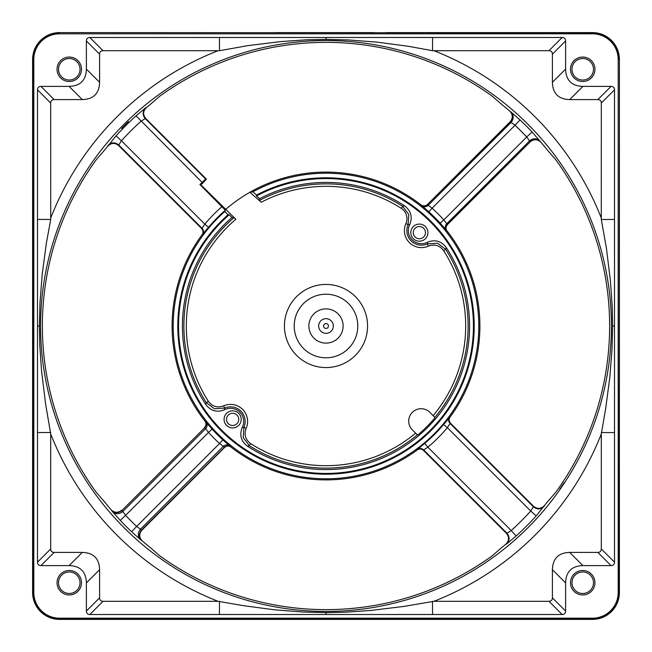 <?xml version="1.0" encoding="UTF-8"?>
<svg xmlns="http://www.w3.org/2000/svg" width="652" height="652" viewBox="0 0 652 652"><rect width="100%" height="100%" fill="white"/><g stroke="black" fill="none" stroke-linecap="round" stroke-linejoin="round"><path stroke-width="0.98" d="M218.086 601.307L103.049 601.307C100.816 601.234 99.666 600.076 99.593 597.851L99.593 569.693C99.259 558.511 93.497 552.749 82.307 552.407L54.149 552.407C51.916 552.334 50.766 551.176 50.693 548.951L50.693 433.914A295.698 295.698 0 0 0 218.086 601.307L243.652 605.708L274.663 609.832L303.384 612.049L325.992 612.603L345.478 612.22L371.037 610.427L403.987 606.401L433.914 601.307A295.698 295.698 0 0 0 601.307 433.906L601.307 548.951C601.234 551.184 600.076 552.334 597.851 552.407L569.693 552.407C558.511 552.741 552.749 558.503 552.407 569.693L552.407 597.851C552.334 600.084 551.176 601.234 548.951 601.307L433.914 601.307M50.693 433.914L45.599 403.979L41.573 371.037L39.78 345.478L39.397 325.992L39.951 303.384L42.168 274.663L46.292 243.652L50.709 219.463L50.693 103.049C50.766 100.816 51.924 99.666 54.149 99.593L82.307 99.593C93.489 99.267 99.251 93.505 99.593 82.307L99.593 54.149C99.666 51.916 100.824 50.766 103.049 50.693L219.496 50.709L248.013 45.599L280.963 41.573L306.522 39.78L326.008 39.397L348.616 39.951L377.337 42.168L408.348 46.292L432.537 50.709L548.951 50.693C551.184 50.766 552.334 51.924 552.407 54.149L552.407 82.307C552.741 93.489 558.503 99.251 569.693 99.593L597.851 99.593C600.084 99.666 601.234 100.824 601.307 103.049L601.291 219.496L606.401 248.021L610.427 280.963L612.22 306.522L612.603 326.008L612.049 348.616L609.832 377.337L605.708 408.348L601.307 433.906M506.49 544.07L516.148 535.985L511.225 530.549L506.995 533.238C509.937 536.995 509.766 540.606 506.49 544.07L505.895 544.159A282.764 282.764 0 0 1 502.203 547.15L492.284 555.765A283.62 283.62 0 0 1 159.716 555.765L149.797 547.15A282.764 282.764 0 0 1 142.283 540.956L141.704 540.549C138.721 537.232 138.664 533.727 141.541 530.043L224.443 447.337M326 474.2A148.2 148.2 0 0 0 474.2 326A148.2 148.2 0 0 0 256.57 195.062L252.903 191.827A152.796 152.796 0 0 1 478.796 326A152.796 152.796 0 0 1 183.098 380.083A152.796 152.796 0 0 1 224.834 211.492L228.086 214.752A148.2 148.2 0 0 0 326 474.2M225.51 209.52A153.839 153.839 0 0 1 225.837 209.243A153.839 153.839 0 0 1 249.936 192.283L261.224 202.25L259.341 200.474L259.553 198.721L256.464 195.991A147.433 147.433 0 0 1 473.433 326A147.433 147.433 0 0 1 187.915 377.671A147.433 147.433 0 0 1 229.211 214.785L231.941 217.515L234.084 217.597L235.877 219.284L200.523 184.524L202.096 183.921L206.399 179.129L205.633 179.023L199.895 184.524L200.523 184.524M256.464 195.991L256.57 195.062M409.692 224.687L408.111 224.622A14.588 14.588 0 0 0 427.378 243.889L428.372 246.122C434.582 243.889 439.676 245.413 443.645 250.686L445.699 249.374L437.557 243.229L427.378 243.889L427.313 242.308A13.13 13.13 0 0 1 409.692 224.687C412.749 217.124 411.053 210.84 404.607 205.853A143.579 143.579 0 0 0 259.553 198.721M252.903 191.827L249.969 192.193A153.905 153.905 0 0 1 420.972 204.891C423.327 206.325 425.487 206.195 427.443 204.5L510.19 121.753M224.687 409.692A13.13 13.13 0 0 1 242.308 427.313L243.889 427.378L243.229 437.557L249.374 445.699L250.686 443.645C245.413 439.676 243.889 434.582 246.122 428.372L243.889 427.378A14.588 14.588 0 0 0 224.622 408.111L224.687 409.692C217.124 412.749 210.849 411.062 205.853 404.607A143.579 143.579 0 0 1 231.941 217.515M417.345 449.481L424.721 443.45L427.867 447.19L423.71 449.953A4.89 4.89 17.4 0 0 417.345 449.481L417.198 449.97A153.905 153.905 0 0 1 231.036 447.109L222.854 439.88L219.569 443.499L223.302 446.359C225.323 444.599 227.442 444.428 229.659 445.846M449.627 417.141A4.89 4.89 72.5 0 0 450.108 423.498L447.362 427.663L443.613 424.525L450.124 416.995A153.905 153.905 0 0 0 447.109 231.036L440.173 223.171L443.808 219.903L447.378 224.451L530.206 141.851C533.898 138.892 537.492 139.031 540.956 142.283A282.764 282.764 0 0 1 547.15 149.797L555.765 159.716A283.62 283.62 0 0 1 555.765 492.284L547.15 502.203A282.764 282.764 0 0 1 544.33 505.691L536.172 515.944A283.286 283.286 0 0 1 516.148 535.985M146.309 107.67L145.722 107.751C142.438 111.215 142.266 114.834 145.209 118.591L145.787 118.517C142.788 114.744 142.959 111.125 146.309 107.67A282.764 282.764 0 0 1 149.797 104.85L159.716 96.235A283.62 283.62 0 0 1 492.284 96.235L502.203 104.85A282.764 282.764 0 0 1 509.717 111.044C512.969 114.516 513.108 118.102 510.133 121.81L510.296 121.867C513.189 118.175 513.091 114.622 510.003 111.223L520.06 119.927L515.031 125.265L511.095 122.437L428.25 205.282L432.097 208.192L428.829 211.827L420.972 204.891M199.895 184.524L225.339 210.213L224.834 211.492M228.086 214.752L229.211 214.785M202.519 234.655A4.89 4.89 -107.4 0 0 202.047 228.29L204.809 224.133L208.55 227.279L202.03 234.802A153.905 153.905 0 0 0 204.891 420.972L212.12 429.146L208.501 432.431L205.641 428.698C207.401 426.677 207.572 424.558 206.154 422.341M536.172 515.944L530.728 511.029A275.951 275.951 0 0 1 511.225 530.549L427.867 447.19A158.314 158.314 0 0 0 447.362 427.663L530.728 511.029L533.409 506.791L450.108 423.498L450.613 423.335C448.878 421.102 448.715 418.991 450.124 416.995M450.613 423.335L533.483 506.213C537.256 509.212 540.867 509.041 544.33 505.691M231.036 447.109C228.73 445.52 226.57 445.65 224.557 447.5L141.867 530.19L136.643 526.425L219.569 443.499A158.542 158.542 0 0 1 208.501 432.431L125.575 515.357L122.796 511.551C119.12 514.42 115.624 514.371 112.315 511.412L111.044 509.717A282.764 282.764 0 0 1 104.85 502.203L96.235 492.284A283.62 283.62 0 0 1 96.235 159.716L104.85 149.797A282.764 282.764 0 0 1 107.841 146.105L116.015 135.852A283.286 283.286 0 0 1 136.056 115.828L202.063 182.356M111.451 510.296C114.768 513.279 118.273 513.336 121.957 510.459L204.728 427.679C206.488 425.634 206.668 423.523 205.274 421.355M204.663 427.557L204.5 427.443C206.317 425.381 206.448 423.229 204.891 420.972M32.6 290.596L32.6 59.495A26.895 26.895 0 0 1 59.495 32.6L592.505 32.836L59.495 32.6M69.275 58.517A10.758 10.758 0 0 0 59.332 73.391A10.758 10.758 0 0 0 69.275 80.033A10.758 10.758 90 0 0 80.033 69.275A10.758 10.758 90 0 0 69.275 58.517A10.758 10.758 90 0 0 58.517 69.275A10.758 10.758 90 0 0 69.275 80.033M145.787 118.517L206.399 179.129M434.819 417.419L434.843 417.932A142.47 142.47 0 0 1 417.932 434.843L417.419 434.819A142.128 142.128 0 0 1 249.374 445.699L247.385 446.147A143.579 143.579 0 0 0 446.147 247.393L445.699 249.374A142.128 142.128 0 0 1 434.819 417.419L429.855 412.341A12.388 12.388 0 0 0 412.341 412.341A12.388 12.388 0 0 0 412.341 429.855L417.419 434.819M510.809 111.818C513.882 115.217 513.98 118.754 511.095 122.437L510.296 121.867L427.443 204.5M447.109 231.036C445.552 229.113 445.683 226.953 447.5 224.557L447.378 224.451C445.642 226.513 445.487 228.648 446.922 230.857M540.182 141.191C536.783 138.118 533.246 138.02 529.563 140.905L526.734 136.969L532.073 131.94L540.956 142.283M559.734 489.196L564.208 482.602L559.734 489.196M540.777 141.997C537.378 138.909 533.825 138.811 530.133 141.704L529.563 140.905L446.718 223.75C444.974 225.771 444.827 227.915 446.278 230.172M205.633 179.023L145.209 118.591L140.971 121.272A275.951 275.951 0 0 0 121.451 140.775L116.015 135.852M145.722 107.751L136.056 115.828M221.998 206.635A158.314 158.314 0 0 0 204.809 224.133L121.451 140.775L118.762 145.005C115.005 142.006 111.386 142.177 107.93 145.51M201.549 228.445L118.68 145.583L118.762 145.005L202.047 228.29L201.549 228.445C203.285 230.686 203.44 232.805 202.03 234.802M32.6 288.045L32.6 288.771M69.275 571.967A10.758 10.758 0 0 0 59.332 586.841A10.758 10.758 0 0 0 69.275 593.483A10.758 10.758 90 0 0 80.033 582.725A10.758 10.758 90 0 0 69.275 571.967A10.758 10.758 90 0 0 58.517 582.725A10.758 10.758 90 0 0 69.275 593.483M386.131 32.6L592.505 32.6A26.895 26.895 0 0 1 619.4 59.495L619.164 592.505A26.659 26.659 0 0 1 592.505 619.164L59.495 619.164A26.659 26.659 0 0 1 32.836 592.505L32.836 59.495A26.659 26.659 0 0 1 59.495 32.836L59.495 33.814L592.505 33.814L592.505 32.836A26.659 26.659 0 0 1 619.164 59.495L618.186 59.495L618.186 592.505A25.681 25.681 0 0 1 592.505 618.186L59.495 618.186A25.681 25.681 0 0 1 33.814 592.505L33.814 59.495A25.681 25.681 0 0 1 59.495 33.814M276.595 32.6L374.183 32.6M552.407 569.693L565.61 582.896L565.61 611.054C565.528 613.279 564.387 614.428 562.179 614.51L89.837 614.51C87.621 614.437 86.471 613.287 86.39 611.054L86.39 582.896L99.593 569.693M82.307 552.407L69.104 565.61C80.294 565.944 86.056 571.706 86.39 582.896M69.104 565.61L40.946 565.61C38.721 565.528 37.572 564.387 37.49 562.179L37.49 89.837C37.563 87.621 38.712 86.471 40.946 86.39L69.104 86.39L82.307 99.593M99.593 82.307L86.39 69.104C86.056 80.294 80.294 86.056 69.104 86.39M86.39 69.104L86.39 40.946C86.471 38.721 87.612 37.572 89.821 37.49L562.163 37.49C564.379 37.563 565.528 38.712 565.61 40.946L565.61 69.104L552.407 82.307M569.693 99.593L582.896 86.39C571.706 86.056 565.944 80.294 565.61 69.104M582.896 86.39L611.054 86.39C613.279 86.471 614.428 87.612 614.51 89.821L614.51 562.163C614.437 564.379 613.287 565.528 611.054 565.61L582.896 565.61L569.693 552.407M565.61 582.896C565.944 571.706 571.706 565.944 582.896 565.61M582.725 81.5A12.225 12.225 90 0 0 594.95 69.275A12.225 12.225 90 0 0 582.725 57.05A12.225 12.225 90 0 0 570.5 69.275A12.225 12.225 90 0 0 582.725 81.5M582.725 594.95A12.225 12.225 90 0 0 594.95 582.725A12.225 12.225 90 0 0 582.725 570.5A12.225 12.225 90 0 0 570.5 582.725A12.225 12.225 90 0 0 582.725 594.95M69.275 594.95A12.225 12.225 90 0 0 81.5 582.725A12.225 12.225 90 0 0 69.275 570.5A12.225 12.225 90 0 0 57.05 582.725A12.225 12.225 90 0 0 69.275 594.95M69.275 81.5A12.225 12.225 90 0 0 81.5 69.275A12.225 12.225 90 0 0 69.275 57.05A12.225 12.225 90 0 0 57.05 69.275A12.225 12.225 90 0 0 69.275 81.5M582.725 58.517A10.758 10.758 0 0 0 572.782 73.391A10.758 10.758 0 0 0 582.725 80.033A10.758 10.758 90 0 0 593.483 69.275A10.758 10.758 90 0 0 582.725 58.517A10.758 10.758 90 0 0 571.967 69.275A10.758 10.758 90 0 0 582.725 80.033M619.4 344.818L619.4 307.206L619.4 344.818M582.725 571.967A10.758 10.758 0 0 0 572.782 586.841A10.758 10.758 0 0 0 582.725 593.483A10.758 10.758 90 0 0 593.483 582.725A10.758 10.758 90 0 0 582.725 571.967A10.758 10.758 90 0 0 571.967 582.725A10.758 10.758 90 0 0 582.725 593.483M619.4 288.045L619.4 288.461M619.4 360.434L619.4 363.955M618.186 592.505L619.4 592.505L619.4 59.495M619.4 592.505A26.895 26.895 0 0 1 592.505 619.4L59.495 619.4A26.895 26.895 0 0 1 32.6 592.505L32.6 59.495L33.814 59.495M247.385 446.147C240.947 441.151 239.251 434.876 242.308 427.313M427.313 242.308C434.876 239.251 441.151 240.938 446.147 247.393M232.642 410.801A8.557 8.557 0 0 0 224.084 419.358A8.557 8.557 0 0 0 232.642 427.916A8.557 8.557 0 0 0 241.199 419.358A8.557 8.557 0 0 0 232.642 410.801M419.358 224.084A8.557 8.557 0 0 0 410.801 232.642A8.557 8.557 0 0 0 419.358 241.199A8.557 8.557 0 0 0 427.916 232.642A8.557 8.557 0 0 0 419.358 224.084M246.122 428.372A17.033 17.033 0 0 0 223.628 405.878C217.409 408.111 212.324 406.587 208.355 401.314A139.683 139.683 0 0 1 235.877 219.284M208.355 401.314L206.301 402.626L214.443 408.771L224.622 408.111L223.628 405.878M234.084 217.597A142.128 142.128 0 0 0 206.301 402.626L205.853 404.607M404.607 205.853L402.626 206.301L401.314 208.355A12.217 12.217 -71.6 0 1 405.878 223.628A17.033 17.033 0 0 0 428.372 246.122M405.878 223.628L408.111 224.622L408.771 214.443L402.626 206.301A142.128 142.128 0 0 0 259.341 200.474M294.215 326A31.785 31.785 0 0 1 326 294.215A31.785 31.785 0 0 1 357.785 326A31.785 31.785 0 0 1 326 357.785A31.785 31.785 0 0 1 294.215 326M308.885 326A17.115 17.115 0 0 1 326 308.885A17.115 17.115 0 0 1 343.115 326A17.115 17.115 0 0 1 326 343.115A17.115 17.115 0 0 1 308.885 326M318.665 326A7.335 7.335 0 0 1 326 318.665A7.335 7.335 0 0 1 333.335 326A7.335 7.335 0 0 1 326 333.335A7.335 7.335 0 0 1 318.665 326A7.335 7.335 0 0 1 326 318.665A7.335 7.335 0 0 1 333.335 326M232.642 425.471A6.112 6.112 0 0 0 238.754 419.358A6.112 6.112 0 0 0 232.642 413.246A6.112 6.112 0 0 0 226.529 419.358A6.112 6.112 0 0 0 232.642 425.471M419.358 238.754A6.112 6.112 0 0 0 425.471 232.642A6.112 6.112 0 0 0 419.358 226.529A6.112 6.112 0 0 0 413.246 232.642A6.112 6.112 0 0 0 419.358 238.754M505.895 544.159C509.245 540.695 509.416 537.085 506.417 533.32L423.555 450.451C421.616 448.706 419.497 448.552 417.198 449.97M141.704 540.549L140.587 539.685C137.629 536.376 137.58 532.88 140.449 529.204L223.302 446.359L224.321 447.272C226.374 445.512 228.477 445.332 230.645 446.726M141.867 530.19L141.867 530.19C138.892 533.898 139.031 537.484 142.283 540.956M140.587 539.685L131.606 531.755L136.643 526.425A275.731 275.731 0 0 1 125.575 515.357L120.245 520.394L112.315 511.412M128.517 121.598L121.598 128.517L128.517 121.598M118.68 145.583C114.915 142.584 111.305 142.755 107.841 146.105M111.044 509.717C114.507 512.969 118.102 513.108 121.81 510.133L121.802 510.149M533.483 506.213L533.409 506.791C537.175 509.791 540.785 509.619 544.249 506.278M219.447 37.506L219.496 50.709M326.008 37.482L326.008 39.397M432.537 50.709L432.578 37.498L412.765 37.498M614.494 219.447L601.291 219.496M614.518 326.008L612.603 326.008M601.291 432.537L614.502 432.578L614.502 412.765M432.553 614.494L432.504 601.291M325.992 614.518L325.992 612.603M219.463 601.291L219.422 614.502L239.276 614.502M37.498 432.553L50.709 432.504M37.482 325.992L39.397 325.992M50.709 219.463L37.498 219.422L37.498 239.284M328.445 326L328.445 326A2.445 2.445 0 0 1 326 328.445A2.445 2.445 0 0 1 323.555 326L323.555 326A2.445 2.445 0 0 1 326 323.555A2.445 2.445 0 0 1 328.445 326M601.307 218.086A295.698 295.698 0 0 0 433.914 50.693M468.715 78.81A285.429 285.429 0 0 0 60.253 221.835A285.429 285.429 0 0 0 186.994 575.292A285.429 285.429 0 0 0 574.249 466.865A285.429 285.429 0 0 0 468.715 78.81M424.721 443.45A153.424 153.424 0 0 0 443.613 424.525M440.173 223.171A153.652 153.652 0 0 0 428.829 211.827M225.339 210.213A153.424 153.424 0 0 0 208.55 227.279M212.12 429.146A153.652 153.652 0 0 0 222.854 439.88M204.728 427.679L121.957 510.459L122.796 511.551L205.641 428.698L204.728 427.679M443.808 219.903L526.734 136.969A275.731 275.731 0 0 0 515.031 125.265L432.097 208.192A158.542 158.542 0 0 1 443.808 219.903M421.143 205.078C423.352 206.513 425.487 206.358 427.549 204.622L428.25 205.282C426.229 207.026 424.085 207.173 421.828 205.722M520.06 119.927A283.066 283.066 0 0 1 532.073 131.94M592.505 33.814A25.681 25.681 0 0 1 618.186 59.495M32.6 592.505L33.814 592.505M59.495 618.186L59.495 619.4M592.505 619.4L592.505 618.186M415.626 433.14A139.683 139.683 0 0 1 250.686 443.645M443.645 250.686A139.683 139.683 0 0 1 433.14 415.626M261.224 202.25A139.683 139.683 0 0 1 401.314 208.355M367.565 326A41.565 41.565 0 0 0 326 284.435A41.565 41.565 0 0 0 284.435 326A41.565 41.565 0 0 0 326 367.565A41.565 41.565 0 0 0 367.565 326M131.606 531.755A283.066 283.066 0 0 1 120.245 520.394M423.555 450.451L423.71 449.953L506.995 533.238L506.417 533.32M218.086 50.693A295.698 295.698 0 0 0 50.693 218.086M103.049 50.693L89.821 37.49M86.39 40.946L99.593 54.149M562.163 37.49L548.951 50.693M552.407 54.149L565.61 40.946M611.054 86.39L597.851 99.593M601.307 103.049L614.51 89.821M614.51 562.163L601.307 548.951M597.851 552.407L611.054 565.61M565.61 611.054L552.407 597.851M548.951 601.307L562.179 614.51M89.837 614.51L103.049 601.307M99.593 597.851L86.39 611.054M50.693 548.951L37.49 562.179M40.946 565.61L54.149 552.407M37.49 89.837L50.693 103.049M54.149 99.593L40.946 86.39M530.247 141.81L447.5 224.557"/></g></svg>
